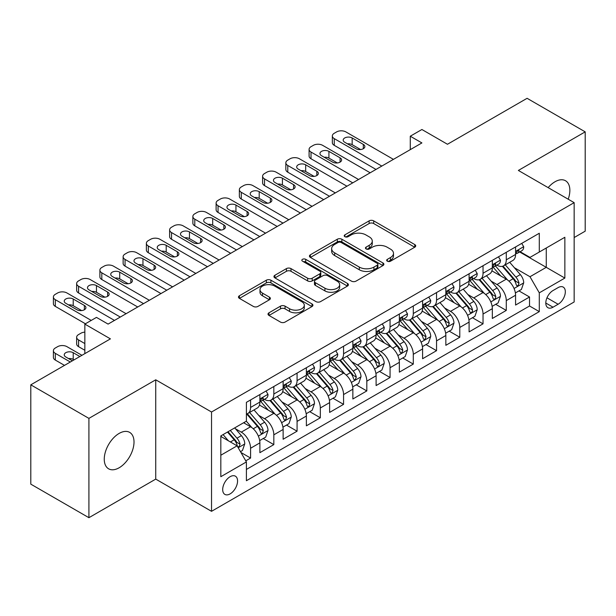 <?xml version="1.0" encoding="UTF-8"?>
<svg xmlns="http://www.w3.org/2000/svg" width="616" height="616" viewBox="0 0 616 616"><rect width="100%" height="100%" fill="white"/><g stroke="black" fill="none" stroke-linecap="round" stroke-linejoin="round"><path stroke-width="0.92" d="M387.333 261.199A2.256 1.301 0 0 0 390.529 261.199L414.768 247.201A3.226 1.863 0 0 0 415.715 245.884A3.226 1.863 0 0 0 414.768 244.567L373.696 220.859A3.226 1.863 0 0 0 369.138 220.859L344.891 234.858A2.256 1.301 0 0 0 344.228 235.774A2.256 1.301 0 0 0 344.891 236.698A2.256 1.301 0 0 0 348.086 236.698L351.228 234.889A10.326 5.96 0 0 1 365.827 234.889L369.246 236.86A10.326 5.96 0 0 1 372.272 241.079A10.326 5.96 0 0 1 369.246 245.291L366.112 247.108A2.256 1.301 0 0 0 365.45 248.025A2.256 1.301 0 0 0 366.112 248.949A2.256 1.301 0 0 0 369.307 248.949L372.441 247.139A10.326 5.96 0 0 1 387.048 247.139L390.467 249.11A10.326 5.96 0 0 1 393.493 253.33A10.326 5.96 0 0 1 390.467 257.542L387.333 259.359A2.256 1.301 0 0 0 386.671 260.275A2.256 1.301 0 0 0 387.333 261.199L387.333 259.359M119.134 467.775A21.036 12.151 120 0 0 132.879 449.233A21.036 12.151 120 0 0 129.653 432.37A21.036 12.151 120 0 0 119.134 433.418A21.036 12.151 120 0 0 105.39 451.952A21.036 12.151 120 0 0 108.616 468.815A21.036 12.151 120 0 0 119.134 467.775M568.198 199.207A21.036 12.151 120 0 0 565.503 180.734A21.036 12.151 120 0 0 554.977 181.782A21.036 12.151 120 0 0 548.155 187.634M230.13 493.878A10.518 6.075 120 0 0 236.998 484.607A10.518 6.075 120 0 0 235.389 476.176A10.518 6.075 120 0 0 230.13 476.699A10.518 6.075 120 0 0 223.254 485.97A10.518 6.075 120 0 0 224.871 494.394A10.518 6.075 120 0 0 230.13 493.878M268.969 312.805A3.226 1.863 0 0 0 268.022 314.122A3.226 1.863 0 0 0 268.969 315.438L280.496 322.091A3.226 1.863 0 0 0 285.054 322.091L311.981 306.552A3.226 1.863 0 0 0 312.928 305.228A3.226 1.863 0 0 0 311.981 303.911L270.909 280.203A3.226 1.863 0 0 0 266.343 280.203L239.424 295.749A3.226 1.863 0 0 0 238.477 297.066A3.226 1.863 0 0 0 239.424 298.383L253.338 306.414A3.226 1.863 0 0 0 257.904 306.414L269.423 299.769A3.226 1.863 0 0 0 270.37 298.444A3.226 1.863 0 0 0 269.423 297.128L262.524 293.147A8.632 4.982 0 0 1 259.998 289.62A8.632 4.982 0 0 1 265.327 285.015A8.632 4.982 0 0 1 274.728 286.101L301.771 301.709A8.632 4.982 0 0 1 304.296 305.228A8.632 4.982 0 0 1 298.968 309.833A8.632 4.982 0 0 1 289.559 308.755L285.054 306.152A3.226 1.863 0 0 0 280.496 306.152L268.969 312.805L268.969 315.438M574.158 237.545L585.2 231.169L585.2 131.855L527.088 98.306L447.47 144.267L421.898 129.506L410.279 136.213L421.898 142.927L108.093 324.101L96.466 317.394L84.846 324.101L84.846 353.63M88.912 418.38L88.912 517.694L155.74 479.109L155.74 379.803L88.912 418.38L30.8 384.831L110.418 338.869L84.846 324.101M155.74 379.803L211.534 412.012L574.158 202.649L574.158 301.963L211.534 511.318L211.534 412.012M585.2 131.855L518.372 170.44L574.158 202.649M351.451 281.127A3.226 1.863 0 0 0 356.017 281.127L382.936 265.581A3.226 1.863 0 0 0 383.884 264.264A3.226 1.863 0 0 0 382.936 262.947L341.872 239.231A3.226 1.863 0 0 0 337.306 239.231L310.379 254.778A3.226 1.863 0 0 0 309.44 256.094A3.226 1.863 0 0 0 310.379 257.411L351.451 281.127M303.411 261.692A2.256 1.301 0 0 1 305.705 262.008L305.705 259.321L347.463 283.429A3.226 1.863 0 0 1 348.402 284.746A3.226 1.863 0 0 1 347.463 286.063L320.536 301.609A3.226 1.863 0 0 1 315.97 301.609L274.905 277.901L274.905 275.26A3.226 1.863 0 0 0 273.958 276.584A3.226 1.863 0 0 0 274.905 277.901M274.905 275.26L286.425 268.607A3.226 1.863 0 0 1 290.991 268.607L307.646 278.224A3.226 1.863 0 0 0 312.204 278.224L319.85 273.812A3.226 1.863 0 0 0 320.797 272.495A3.226 1.863 0 0 0 319.85 271.179L302.51 261.169A2.256 1.301 0 0 1 301.848 260.245A2.256 1.301 0 0 1 303.241 259.043A2.256 1.301 0 0 1 305.705 259.321M88.912 517.694L30.8 484.145L30.8 384.831M245.761 460.83L250.581 458.042L240.941 452.475M235.451 428.767L241.287 432.139A13.152 7.592 60 0 1 250.581 448.248L259.883 442.873L259.883 452.675L273.827 444.621L263.255 438.515M258.697 415.353L264.534 418.718A13.152 7.592 60 0 1 273.827 434.827L283.129 429.46L283.129 439.254L297.074 431.2L286.502 425.094M281.943 401.932L287.78 405.297A13.152 7.592 60 0 1 297.074 421.406L306.375 416.039L306.375 425.833L320.32 417.779L309.74 411.673M305.182 388.511L311.018 391.876A13.152 7.592 60 0 1 320.32 407.985L329.622 402.618L329.622 412.412L343.566 404.358L332.986 398.252M328.428 375.09L334.265 378.455A13.152 7.592 60 0 1 343.566 394.563L352.86 389.197L352.86 398.991L366.813 390.937L356.233 384.831M351.674 361.669L357.511 365.034A13.152 7.592 60 0 1 366.813 381.142L376.106 375.775L376.106 385.57L390.059 377.516L379.479 371.41M374.921 348.248L380.757 351.62A13.152 7.592 60 0 1 390.059 367.721L399.353 362.354L399.353 372.149L413.298 364.095L402.725 357.988M398.167 334.827L404.004 338.199A13.152 7.592 60 0 1 413.298 354.3L422.599 348.933L422.599 358.728L436.544 350.681L425.972 344.575M421.413 321.406L427.25 324.778A13.152 7.592 60 0 1 436.544 340.879L445.845 335.512L445.845 345.306L459.79 337.26L449.218 331.154M444.66 307.985L450.496 311.357A13.152 7.592 60 0 1 459.79 327.458L469.092 322.091L469.092 331.885L483.036 323.839L472.457 317.733M467.906 294.564L473.743 297.936A13.152 7.592 60 0 1 483.036 314.037L492.338 308.67L492.338 318.472L506.283 310.418L506.283 300.616A13.152 7.592 -120 0 0 496.981 284.515L491.145 281.142M495.703 304.312L506.283 310.418M259.883 442.873A13.152 7.592 -120 0 0 250.581 426.773L243.613 422.745M283.129 429.46A13.152 7.592 -120 0 0 273.827 413.351L259.452 405.051M306.375 416.039A13.152 7.592 -120 0 0 297.074 399.93L282.698 391.63M329.622 402.618A13.152 7.592 -120 0 0 320.32 386.509L305.944 378.209M352.86 389.197A13.152 7.592 -120 0 0 343.566 373.088L329.19 364.788M376.106 375.775A13.152 7.592 -120 0 0 366.813 359.667L352.437 351.366M399.353 362.354A13.152 7.592 -120 0 0 390.059 346.246L375.683 337.945M422.599 348.933A13.152 7.592 -120 0 0 413.298 332.825L398.929 324.532M445.845 335.512A13.152 7.592 -120 0 0 436.544 319.411L422.168 311.111M469.092 322.091A13.152 7.592 -120 0 0 459.79 305.99L445.414 297.69M492.338 308.67A13.152 7.592 -120 0 0 483.036 292.569L468.661 284.269M558.119 287.603L553.006 290.552A10.187 5.883 120 0 0 546.346 299.538A10.187 5.883 120 0 0 547.909 307.7A10.187 5.883 120 0 0 553.006 307.199L558.119 304.242A10.187 5.883 120 0 0 564.78 295.264A10.187 5.883 120 0 0 563.216 287.095A10.187 5.883 120 0 0 558.119 287.603M220.828 455.224L237.098 445.83L246.4 461.931L246.4 480.726L539.293 311.627L539.293 292.839L529.991 276.73L514.391 267.721M246.4 461.931L220.828 476.699L220.828 435.897L246.4 421.136L246.4 402.348L539.293 233.248L539.293 252.036L564.857 237.275L564.857 278.07L539.293 292.839M264.41 399.322L264.534 399.391A13.152 7.592 60 0 0 271.109 400.046L280.403 394.679A13.152 7.592 -120 0 0 283.129 388.658L283.129 381.142M287.657 385.901L287.78 385.97A13.152 7.592 60 0 0 294.348 386.625L303.65 381.258A13.152 7.592 -120 0 0 306.375 375.236L306.375 367.721M310.903 372.48L311.018 372.549A13.152 7.592 60 0 0 317.594 373.204L326.896 367.837A13.152 7.592 -120 0 0 329.622 361.815L329.622 354.3M334.149 359.059L334.265 359.136A13.152 7.592 60 0 0 340.84 359.783L350.142 354.416A13.152 7.592 -120 0 0 352.86 348.394L352.86 340.879M357.388 345.638L357.511 345.715A13.152 7.592 60 0 0 364.087 346.361L373.388 340.995A13.152 7.592 -120 0 0 376.106 334.973L376.106 327.458M380.634 332.224L380.757 332.293A13.152 7.592 60 0 0 387.333 332.94L396.627 327.573A13.152 7.592 -120 0 0 399.353 321.552L399.353 314.037M403.88 318.803L404.004 318.872A13.152 7.592 60 0 0 410.579 319.519L419.873 314.152A13.152 7.592 -120 0 0 422.599 308.131L422.599 300.616M427.127 305.382L427.25 305.451A13.152 7.592 60 0 0 433.826 306.098L443.12 300.731A13.152 7.592 -120 0 0 445.845 294.71L445.845 287.195M450.373 291.961L450.496 292.03A13.152 7.592 60 0 0 457.072 292.677L466.366 287.31A13.152 7.592 -120 0 0 469.092 281.296L469.092 273.774M473.619 278.54L473.743 278.609A13.152 7.592 60 0 0 480.311 279.264L489.612 273.889A13.152 7.592 -120 0 0 492.338 267.875L492.338 260.36M246.4 469.446L529.529 305.99L529.529 296.997L515.577 305.051L515.577 295.249A13.152 7.592 -120 0 0 506.283 279.148L491.907 270.848M496.866 265.119L496.981 265.188A13.152 7.592 -120 0 0 503.557 265.843A13.152 7.592 -120 0 0 506.283 259.821L506.283 252.306M503.557 265.843L512.858 260.468A13.152 7.592 -120 0 0 515.577 254.454L515.577 246.939M250.581 399.93L250.581 407.445A13.152 7.592 60 0 1 247.863 413.467A13.152 7.592 60 0 1 246.4 413.998M247.863 413.467L257.157 408.1A13.152 7.592 -120 0 0 259.883 402.079L259.883 394.563M273.827 386.509L273.827 394.024A13.152 7.592 60 0 1 271.109 400.046M297.074 373.088L297.074 380.603A13.152 7.592 60 0 1 294.348 386.625M320.32 359.667L320.32 367.182A13.152 7.592 60 0 1 317.594 373.204M343.566 346.246L343.566 353.761A13.152 7.592 60 0 1 340.84 359.783M366.813 332.825L366.813 340.34A13.152 7.592 60 0 1 364.087 346.361M390.059 319.404L390.059 326.919A13.152 7.592 60 0 1 387.333 332.94M413.298 305.983L413.298 313.505A13.152 7.592 60 0 1 410.579 319.519M436.544 292.569L436.544 300.084A13.152 7.592 60 0 1 433.826 306.098M459.79 279.148L459.79 286.663A13.152 7.592 60 0 1 457.072 292.677M483.036 265.727L483.036 273.242A13.152 7.592 60 0 1 480.311 279.264M483.036 314.037L483.036 323.839M459.79 327.458L459.79 337.26M436.544 340.879L436.544 350.681M413.298 354.3L413.298 364.095M390.059 367.721L390.059 377.516M366.813 381.142L366.813 390.937M343.566 394.563L343.566 404.358M320.32 407.985L320.32 417.779M297.074 421.406L297.074 431.2M273.827 434.827L273.827 444.621M250.581 448.248L250.581 458.042M237.098 445.83L220.828 436.436M529.991 276.73L546.261 267.336L546.261 248.009L564.857 237.275M519.642 251.967L564.857 278.07M520.104 251.698L529.991 257.403L539.293 252.036M155.74 479.109L211.534 511.318M410.279 136.213L410.279 149.634M518.949 290.891L529.529 296.997M529.529 305.99L539.293 311.627M388.234 261.523L390.467 260.229A10.326 5.96 0 0 0 393.493 256.017L393.493 253.33M372.272 241.079L372.272 243.759A10.326 5.96 0 0 1 369.246 247.979L367.013 249.272M414.73 247.232L373.696 223.539A3.226 1.863 0 0 0 369.138 223.539L345.792 237.014M382.898 265.604L341.872 241.919A3.226 1.863 0 0 0 337.306 241.919L310.425 257.442M377.238 265.188A2.256 1.301 0 0 0 377.901 264.264A2.256 1.301 0 0 0 377.238 263.34L341.187 242.527A2.256 1.301 0 0 0 337.991 242.527L334.68 244.436A10.326 5.96 0 0 0 331.654 248.656A10.326 5.96 0 0 0 334.68 252.868L359.32 267.098A10.326 5.96 0 0 0 373.927 267.098L377.238 265.188L377.238 267.868A2.256 1.301 0 0 0 377.901 266.951L377.901 264.264M331.654 248.656L331.654 251.336A10.326 5.96 0 0 0 334.68 255.555L334.68 252.868M377.238 267.868L373.927 269.777A10.326 5.96 0 0 1 359.32 269.777L334.68 255.555M274.944 277.924L286.425 271.294L286.425 268.607M320.797 272.495L320.797 275.183A3.226 1.863 0 0 1 319.85 276.499L312.204 280.911A3.226 1.863 0 0 1 307.646 280.911L290.991 271.294A3.226 1.863 0 0 0 286.425 271.294M305.705 262.008L347.416 286.094M324.925 288.203A8.632 4.982 0 0 0 334.334 289.289A8.632 4.982 0 0 0 339.662 284.684A8.632 4.982 0 0 0 337.137 281.158L327.612 275.66A3.226 1.863 0 0 0 323.046 275.66L315.4 280.072A3.226 1.863 0 0 0 314.46 281.389A3.226 1.863 0 0 0 315.4 282.705L324.925 288.203L324.925 290.891A8.632 4.982 0 0 0 334.334 291.969A8.632 4.982 0 0 0 339.662 287.364L339.662 284.684M314.46 281.389L314.46 284.076A3.226 1.863 0 0 0 315.4 285.393L315.4 282.705M324.925 290.891L315.4 285.393M304.296 305.228L304.296 307.915A8.632 4.982 0 0 1 298.968 312.52A8.632 4.982 0 0 1 289.559 311.442L285.054 308.839A3.226 1.863 0 0 0 280.496 308.839L269.015 315.469M259.998 289.62L259.998 292.307A8.632 4.982 0 0 0 262.524 295.826L262.524 293.147M269.385 299.792L262.524 295.826M311.935 306.575L270.909 282.89A3.226 1.863 0 0 0 266.343 282.89L239.462 298.406M515.384 292.947L521.39 289.481L523.716 282.767A8.709 5.028 -120 0 0 520.32 274.59L509.702 262.293M507.576 279.995L495.433 265.943M500.669 275.906L493.624 267.744A20.875 12.051 -120 0 0 492.977 267.021M502.371 266.312L513.12 278.748A8.709 5.028 60 0 1 516.223 284.754L516.855 285.786L518.033 285.616L519.011 283.137A8.709 5.028 -120 0 0 515.908 277.138L505.282 264.841M503.002 266.112L514.553 279.471A4.435 2.564 60 0 1 515.669 281.212L519.011 283.137M381.805 166.074L334.265 138.631A6.576 3.796 0 0 1 332.34 135.951A6.576 3.796 0 0 1 334.265 133.264L336.59 131.924A6.576 3.796 0 0 1 345.892 131.924L393.424 159.367M332.34 135.951L332.34 142.658A6.576 3.796 180 0 0 334.265 145.345L375.991 169.431M521.737 243.382L523.716 246.8A8.709 5.028 60 0 1 521.914 250.658L517.494 253.207A8.709 5.028 -120 0 0 519.011 251.197L518.826 250.427L517.74 250.643L516.223 252.806A8.709 5.028 60 0 1 515.577 254.046M344.729 142.257A5.259 3.034 180 0 1 343.189 140.109A5.259 3.034 180 0 1 346.431 137.306A5.259 3.034 180 0 1 352.167 137.961L363.325 144.406A5.259 3.034 180 0 1 364.865 146.554A5.259 3.034 180 0 1 361.615 149.357A5.259 3.034 180 0 1 355.886 148.695L344.729 142.257M515.869 253.615L515.908 253.615A8.709 5.028 -120 0 0 517.494 253.207M347.463 143.836A5.259 3.034 180 0 1 352.167 144.675L360.591 149.534M492.138 306.368L498.144 302.903L500.469 296.188A8.709 5.028 -120 0 0 497.081 288.011L486.455 275.714M484.33 293.416L472.187 279.364M477.423 289.327L470.378 281.166A20.875 12.051 -120 0 0 469.731 280.442M479.132 279.733L489.874 292.169A8.709 5.028 60 0 1 492.977 298.175L493.608 299.207L494.787 299.037L495.58 298.082L495.765 296.558A8.709 5.028 -120 0 0 492.661 290.56L482.043 278.263M479.764 279.533L491.306 292.893A4.435 2.564 60 0 1 492.423 294.633L495.765 296.558M468.892 319.789L474.898 316.324L477.223 309.609A8.709 5.028 -120 0 0 473.835 301.432L463.209 289.135M461.084 306.837L448.948 292.785M454.177 302.741L447.131 294.587A20.875 12.051 -120 0 0 446.485 293.863M455.886 293.154L466.628 305.59A8.709 5.028 60 0 1 469.731 311.596L470.362 312.628L471.54 312.458L472.333 311.504L472.518 309.979A8.709 5.028 -120 0 0 469.415 303.981L458.797 291.684M456.518 292.947L468.06 306.314A4.435 2.564 60 0 1 469.176 308.054L472.518 309.979M445.653 333.21L451.659 329.745L453.977 323.03A8.709 5.028 -120 0 0 450.589 314.853L439.963 302.556M437.837 320.258L425.702 306.206M430.93 316.162L423.885 308.008A20.875 12.051 -120 0 0 423.238 307.284M432.64 306.575L443.381 319.011A8.709 5.028 60 0 1 446.485 325.009L447.124 326.049L448.294 325.879L449.28 323.4A8.709 5.028 -120 0 0 446.169 317.402L435.55 305.105M433.271 306.368L444.814 319.735A4.435 2.564 60 0 1 445.93 321.467L449.28 323.4M422.407 346.631L428.413 343.166L430.73 336.452A8.709 5.028 -120 0 0 427.342 328.274L416.724 315.977M414.591 333.68L402.456 319.627M407.684 329.583L400.639 321.429A20.875 12.051 -120 0 0 399.992 320.705M409.394 319.997L420.135 332.432A8.709 5.028 60 0 1 423.238 338.43L423.877 339.462L425.055 339.3L426.033 336.821A8.709 5.028 -120 0 0 422.923 330.823L412.304 318.526M410.025 319.789L421.567 333.156A4.435 2.564 60 0 1 422.684 334.888L426.033 336.821M358.558 179.495L311.018 152.052A6.576 3.796 0 0 1 309.093 149.372A6.576 3.796 0 0 1 311.018 146.685L313.344 145.345A6.576 3.796 0 0 1 322.645 145.345L370.178 172.788M309.093 149.372L309.093 156.079A6.576 3.796 180 0 0 311.018 158.766L352.745 182.852M498.498 256.803L500.469 260.221A8.709 5.028 60 0 1 498.667 264.079L494.248 266.628A8.709 5.028 -120 0 0 495.765 264.618L495.58 263.848L494.494 264.064L492.977 266.228A8.709 5.028 60 0 1 492.338 267.467M321.483 155.679A5.259 3.034 180 0 1 319.943 153.53A5.259 3.034 180 0 1 323.192 150.72A5.259 3.034 180 0 1 328.921 151.382L340.078 157.827A5.259 3.034 180 0 1 341.618 159.968A5.259 3.034 180 0 1 338.369 162.778A5.259 3.034 180 0 1 332.64 162.116L321.483 155.679M492.623 267.036L492.661 267.036A8.709 5.028 -120 0 0 494.248 266.628M324.216 157.257A5.259 3.034 180 0 1 328.921 158.089L337.345 162.955M335.312 192.916L287.78 165.473A6.576 3.796 0 0 1 285.847 162.786A6.576 3.796 0 0 1 287.78 160.106L290.098 158.766A6.576 3.796 0 0 1 299.399 158.766L346.939 186.209M285.847 162.786L285.847 169.5A6.576 3.796 180 0 0 287.78 172.187L329.498 196.273M475.252 270.224L477.223 273.643A8.709 5.028 60 0 1 475.421 277.5L471.001 280.049A8.709 5.028 -120 0 0 472.518 278.039L472.341 277.269L471.248 277.485L469.731 279.649A8.709 5.028 60 0 1 469.092 280.888M298.236 169.1A5.259 3.034 180 0 1 296.696 166.951A5.259 3.034 180 0 1 299.946 164.141A5.259 3.034 180 0 1 305.675 164.803L316.832 171.248A5.259 3.034 180 0 1 318.372 173.389A5.259 3.034 180 0 1 315.13 176.199A5.259 3.034 180 0 1 309.394 175.537L298.236 169.1M469.384 280.457L469.415 280.457A8.709 5.028 -120 0 0 471.001 280.049M300.97 170.678A5.259 3.034 180 0 1 305.675 171.51L314.098 176.376M312.066 206.337L264.534 178.894A6.576 3.796 0 0 1 262.608 176.207A6.576 3.796 0 0 1 264.534 173.527L266.859 172.187A6.576 3.796 0 0 1 276.153 172.187L323.693 199.63M262.608 176.207L262.608 182.921A6.576 3.796 180 0 0 264.534 185.601L306.26 209.694M452.005 283.645L453.977 287.064A8.709 5.028 60 0 1 452.175 290.914L447.763 293.47A8.709 5.028 -120 0 0 449.28 291.46L449.095 290.69L448.001 290.906L446.485 293.07A8.709 5.028 60 0 1 445.845 294.309M274.99 182.521A5.259 3.034 180 0 1 273.45 180.373A5.259 3.034 180 0 1 276.7 177.562A5.259 3.034 180 0 1 282.428 178.224L293.586 184.661A5.259 3.034 180 0 1 295.126 186.81A5.259 3.034 180 0 1 291.884 189.62A5.259 3.034 180 0 1 286.147 188.958L274.99 182.521M446.138 293.878L446.169 293.878A8.709 5.028 -120 0 0 447.763 293.47M277.731 184.099A5.259 3.034 180 0 1 282.428 184.931L290.852 189.797M288.819 219.758L241.287 192.315A6.576 3.796 0 0 1 239.362 189.628A6.576 3.796 0 0 1 241.287 186.948L243.613 185.601A6.576 3.796 0 0 1 252.906 185.601L300.446 213.051M239.362 189.628L239.362 196.342A6.576 3.796 180 0 0 241.287 199.022L283.014 223.115M428.759 297.058L430.73 300.485A8.709 5.028 60 0 1 428.928 304.335L424.516 306.891A8.709 5.028 -120 0 0 426.033 304.882L425.849 304.111L424.755 304.327L423.238 306.491A8.709 5.028 60 0 1 422.599 307.731M251.744 195.934A5.259 3.034 180 0 1 250.204 193.794A5.259 3.034 180 0 1 253.453 190.983A5.259 3.034 180 0 1 259.182 191.645L270.339 198.083A5.259 3.034 180 0 1 271.887 200.231A5.259 3.034 180 0 1 268.638 203.041A5.259 3.034 180 0 1 262.901 202.379L251.744 195.934M422.892 307.299L422.923 307.299A8.709 5.028 -120 0 0 424.516 306.891M254.485 197.52A5.259 3.034 180 0 1 259.182 198.352L267.606 203.218M399.16 360.052L405.166 356.579L407.492 349.873A8.709 5.028 -120 0 0 404.096 341.695L393.478 329.398M391.345 347.101L379.21 333.048M384.438 343.004L377.392 334.85A20.875 12.051 -120 0 0 376.746 334.126M386.147 333.418L396.889 345.853A8.709 5.028 60 0 1 400 351.851L400.631 352.883L401.809 352.722L402.787 350.242A8.709 5.028 -120 0 0 399.676 344.244L389.058 331.947M386.779 333.21L398.321 346.577A4.435 2.564 60 0 1 399.438 348.31L402.787 350.242M265.581 233.179L218.041 205.736A6.576 3.796 0 0 1 216.116 203.049A6.576 3.796 0 0 1 218.041 200.369L220.366 199.022A6.576 3.796 0 0 1 229.66 199.022L277.2 226.472M216.116 203.049L216.116 209.763A6.576 3.796 180 0 0 218.041 212.443L259.767 236.536M405.513 310.479L407.492 313.906A8.709 5.028 60 0 1 405.682 317.756L401.27 320.312A8.709 5.028 -120 0 0 402.787 318.303L402.602 317.533L401.517 317.748L400 319.912A8.709 5.028 60 0 1 399.353 321.152M228.498 209.355A5.259 3.034 180 0 1 226.958 207.215A5.259 3.034 180 0 1 230.207 204.404A5.259 3.034 180 0 1 235.943 205.066L247.101 211.504A5.259 3.034 180 0 1 248.641 213.652A5.259 3.034 180 0 1 245.391 216.462A5.259 3.034 180 0 1 239.662 215.8L228.498 209.355M399.645 320.72L399.676 320.72A8.709 5.028 -120 0 0 401.27 320.312M231.239 210.941A5.259 3.034 180 0 1 235.943 211.773L244.36 216.64M375.914 373.473L381.92 370L384.245 363.294A8.709 5.028 -120 0 0 380.85 355.116L370.231 342.819M368.106 360.522L355.963 346.462M361.192 356.425L354.146 348.271A20.875 12.051 -120 0 0 353.499 347.547M362.901 346.839L373.642 359.274A8.709 5.028 60 0 1 376.753 365.273L377.385 366.304L378.563 366.143L379.541 363.663A8.709 5.028 -120 0 0 376.438 357.665L365.812 345.368M363.532 346.631L375.075 359.998A4.435 2.564 60 0 1 376.199 361.731L379.541 363.663M242.334 246.6L194.795 219.157A6.576 3.796 0 0 1 192.87 216.47A6.576 3.796 0 0 1 194.795 213.79L197.12 212.443A6.576 3.796 0 0 1 206.422 212.443L253.954 239.894M192.87 216.47L192.87 223.185A6.576 3.796 180 0 0 194.795 225.864L236.521 249.957M382.267 323.9L384.245 327.327A8.709 5.028 60 0 1 382.444 331.177L378.024 333.726A8.709 5.028 -120 0 0 379.541 331.724L379.356 330.946L378.27 331.169L376.753 333.333A8.709 5.028 60 0 1 376.106 334.573M205.259 222.776A5.259 3.034 180 0 1 203.719 220.628A5.259 3.034 180 0 1 206.961 217.825A5.259 3.034 180 0 1 212.697 218.488L223.854 224.925A5.259 3.034 180 0 1 225.394 227.073A5.259 3.034 180 0 1 222.145 229.876A5.259 3.034 180 0 1 216.416 229.221L205.259 222.776M376.399 334.134L376.438 334.134A8.709 5.028 -120 0 0 378.024 333.726M207.992 224.363A5.259 3.034 180 0 1 212.697 225.194L221.113 230.061M352.668 386.894L358.674 383.421L360.999 376.715A8.709 5.028 -120 0 0 357.603 368.53L346.985 356.233M344.86 373.943L332.717 359.883M337.953 369.846L330.908 361.692A20.875 12.051 -120 0 0 330.261 360.961M339.655 360.252L350.396 372.695A8.709 5.028 60 0 1 353.507 378.694L354.138 379.726L355.317 379.564L356.294 377.084A8.709 5.028 -120 0 0 353.191 371.086L342.565 358.789M340.286 360.052L351.828 373.419A4.435 2.564 60 0 1 352.953 375.152L356.294 377.084M219.088 260.021L171.548 232.579A6.576 3.796 0 0 1 169.623 229.891A6.576 3.796 0 0 1 171.548 227.212L173.874 225.864A6.576 3.796 0 0 1 183.175 225.864L230.707 253.307M169.623 229.891L169.623 236.606A6.576 3.796 180 0 0 171.548 239.285L213.275 263.379M359.02 337.322L360.999 340.748A8.709 5.028 60 0 1 359.197 344.598L354.778 347.147A8.709 5.028 -120 0 0 356.294 345.145L356.11 344.367L355.024 344.59L353.507 346.754A8.709 5.028 60 0 1 352.86 347.994M182.013 236.198A5.259 3.034 180 0 1 180.473 234.049A5.259 3.034 180 0 1 183.714 231.246A5.259 3.034 180 0 1 189.451 231.909L200.608 238.346A5.259 3.034 180 0 1 202.148 240.494A5.259 3.034 180 0 1 198.899 243.297A5.259 3.034 180 0 1 193.17 242.642L182.013 236.198M353.153 347.555L353.191 347.555A8.709 5.028 -120 0 0 354.778 347.147M184.746 237.776A5.259 3.034 180 0 1 189.451 238.615L197.867 243.474M329.421 400.315L335.427 396.843L337.753 390.136A8.709 5.028 -120 0 0 334.357 381.951L323.739 369.654M321.614 387.364L309.471 373.304M314.707 383.267L307.661 375.113A20.875 12.051 -120 0 0 307.014 374.382M316.408 373.673L327.158 386.116A8.709 5.028 60 0 1 330.261 392.115L330.892 393.147L332.07 392.985L333.048 390.505A8.709 5.028 -120 0 0 329.945 384.507L319.327 372.21M317.048 373.473L328.59 386.84A4.435 2.564 60 0 1 329.706 388.573L333.048 390.505M195.842 273.442L148.302 246A6.576 3.796 0 0 1 146.377 243.312A6.576 3.796 0 0 1 148.302 240.625L150.627 239.285A6.576 3.796 0 0 1 159.929 239.285L207.461 266.728M146.377 243.312L146.377 250.027A6.576 3.796 180 0 0 148.302 252.706L190.028 276.8M335.782 350.743L337.753 354.169A8.709 5.028 60 0 1 335.951 358.019L331.531 360.568A8.709 5.028 -120 0 0 333.048 358.566L332.863 357.788L331.778 358.004L330.261 360.175A8.709 5.028 60 0 1 329.622 361.415M158.766 249.619A5.259 3.034 180 0 1 157.226 247.47A5.259 3.034 180 0 1 160.468 244.668A5.259 3.034 180 0 1 166.204 245.322L177.362 251.767A5.259 3.034 180 0 1 178.902 253.915A5.259 3.034 180 0 1 175.652 256.718A5.259 3.034 180 0 1 169.924 256.064L158.766 249.619M329.906 360.976L329.945 360.976A8.709 5.028 -120 0 0 331.531 360.568M161.5 251.197A5.259 3.034 180 0 1 166.204 252.036L174.628 256.895M306.175 413.736L312.181 410.264L314.507 403.557A8.709 5.028 -120 0 0 311.119 395.372L300.493 383.075M298.367 400.777L286.224 386.725M291.46 396.689L284.415 388.534A20.875 12.051 -120 0 0 283.768 387.803M293.17 387.094L303.911 399.538A8.709 5.028 60 0 1 307.014 405.536L307.646 406.568L308.824 406.406L309.802 403.927A8.709 5.028 -120 0 0 306.699 397.921L296.08 385.631M293.801 386.894L305.344 400.261A4.435 2.564 60 0 1 306.46 401.994L309.802 403.927M282.929 427.15L288.942 423.685L291.26 416.978A8.709 5.028 -120 0 0 287.872 408.793L277.246 396.496M275.121 414.198L262.986 400.146M268.214 410.11L261.169 401.955A20.875 12.051 -120 0 0 260.522 401.224M269.923 400.515L280.665 412.959A8.709 5.028 60 0 1 283.768 418.957L284.407 419.989L285.578 419.827L286.563 417.348A8.709 5.028 -120 0 0 283.452 411.342L272.834 399.045M270.555 400.315L282.097 413.683A4.435 2.564 60 0 1 283.214 415.415L286.563 417.348M259.69 440.571L265.696 437.106L268.014 430.392A8.709 5.028 -120 0 0 264.626 422.214L254.008 409.917M251.875 427.62L246.315 421.182M84.846 343.566L78.571 339.94L78.571 346.654A6.576 3.796 180 0 1 76.646 343.967L76.646 337.26A6.576 3.796 -0 0 0 78.571 339.94M84.846 350.273L78.571 346.654M244.968 423.531L244.067 422.484M246.677 413.937L257.419 426.372A8.709 5.028 60 0 1 260.522 432.378L261.161 433.41L262.339 433.24L263.317 430.769A8.709 5.028 -120 0 0 260.206 424.763L249.588 412.466M247.309 413.736L258.851 427.096A4.435 2.564 60 0 1 259.967 428.836L263.317 430.769M84.846 332.139A6.576 3.796 -0 0 0 80.896 333.233L78.571 334.573A6.576 3.796 -0 0 0 76.646 337.26M240.471 451.667L242.45 450.527L244.775 443.813A8.709 5.028 -120 0 0 241.38 435.635L234.696 427.897M70.316 362.015L55.324 353.361A6.576 3.796 -0 0 1 53.399 350.681A6.576 3.796 -0 0 1 55.324 347.994L57.65 346.654A6.576 3.796 -0 0 1 66.944 346.654L81.936 355.309M228.451 440.833L223.069 434.603M64.503 365.373L55.324 360.075A6.576 3.796 180 0 1 53.399 357.388L53.399 350.681M221.721 436.952L220.828 435.92M74.036 359.867L73.219 359.398A5.259 3.034 -0 0 0 68.522 358.566M227.489 432.055L234.172 439.793A8.709 5.028 60 0 1 237.283 445.799L237.915 446.831L239.093 446.662L240.071 444.19A8.709 5.028 -120 0 0 236.96 438.184L230.276 430.445M228.028 431.747L235.605 440.517A4.435 2.564 60 0 1 236.721 442.257L240.071 444.19M79.849 356.518L73.219 352.691A5.259 3.034 -0 0 0 67.491 352.036A5.259 3.034 -0 0 0 64.241 354.839A5.259 3.034 -0 0 0 65.781 356.987L72.411 360.807M172.596 286.863L125.063 259.421A6.576 3.796 0 0 1 123.131 256.733A6.576 3.796 0 0 1 125.063 254.046L127.381 252.706A6.576 3.796 0 0 1 136.683 252.706L184.215 280.149M123.131 256.733L123.131 263.44A6.576 3.796 180 0 0 125.063 266.127L166.782 290.221M312.535 364.164L314.507 367.583A8.709 5.028 60 0 1 312.705 371.44L308.285 373.989A8.709 5.028 -120 0 0 309.802 371.987L309.625 371.209L308.531 371.425L307.014 373.596A8.709 5.028 60 0 1 306.375 374.836M135.52 263.04A5.259 3.034 180 0 1 133.98 260.891A5.259 3.034 180 0 1 137.229 258.089A5.259 3.034 180 0 1 142.958 258.743L154.115 265.188A5.259 3.034 180 0 1 155.656 267.336A5.259 3.034 180 0 1 152.406 270.139A5.259 3.034 180 0 1 146.677 269.485L135.52 263.04M306.66 374.397L306.699 374.397A8.709 5.028 -120 0 0 308.285 373.989M138.254 264.618A5.259 3.034 180 0 1 142.958 265.457L151.382 270.316M149.349 300.285L101.817 272.834A6.576 3.796 0 0 1 99.892 270.155A6.576 3.796 0 0 1 101.817 267.467L104.142 266.127A6.576 3.796 0 0 1 113.436 266.127L160.976 293.57M99.892 270.155L99.892 276.861A6.576 3.796 180 0 0 101.817 279.548L143.536 303.634M289.289 377.585L291.26 381.004A8.709 5.028 60 0 1 289.458 384.861L285.046 387.41A8.709 5.028 -120 0 0 286.563 385.408L286.378 384.63L285.285 384.846L283.768 387.017A8.709 5.028 60 0 1 283.129 388.257M112.274 276.461A5.259 3.034 180 0 1 110.734 274.312A5.259 3.034 180 0 1 113.983 271.51A5.259 3.034 180 0 1 119.712 272.164L130.869 278.609A5.259 3.034 180 0 1 132.409 280.757A5.259 3.034 180 0 1 129.167 283.56A5.259 3.034 180 0 1 123.431 282.906L112.274 276.461M283.422 387.818L283.452 387.818A8.709 5.028 -120 0 0 285.046 387.41M115.015 278.039A5.259 3.034 180 0 1 119.712 278.879L128.136 283.737M126.103 313.706L78.571 286.255A6.576 3.796 0 0 1 76.646 283.576A6.576 3.796 0 0 1 78.571 280.888L80.896 279.548A6.576 3.796 0 0 1 90.19 279.548L137.73 306.991M76.646 283.576L76.646 290.282A6.576 3.796 180 0 0 78.571 292.97L120.297 317.055M266.043 391.006L268.014 394.425A8.709 5.028 60 0 1 266.212 398.283L261.8 400.831A8.709 5.028 -120 0 0 263.317 398.822L263.132 398.052L262.039 398.267L260.522 400.438A8.709 5.028 60 0 1 259.883 401.678M89.027 289.882A5.259 3.034 180 0 1 87.487 287.734A5.259 3.034 180 0 1 90.737 284.931A5.259 3.034 180 0 1 96.466 285.585L107.623 292.03A5.259 3.034 180 0 1 109.163 294.179A5.259 3.034 180 0 1 105.921 296.981A5.259 3.034 180 0 1 100.185 296.327L89.027 289.882M260.175 401.239L260.206 401.239A8.709 5.028 -120 0 0 261.8 400.831M91.769 291.46A5.259 3.034 180 0 1 96.466 292.3L104.889 297.158M91.237 320.412L55.324 299.676A6.576 3.796 0 0 1 53.399 296.997A6.576 3.796 0 0 1 55.324 294.309L57.65 292.97A6.576 3.796 0 0 1 66.944 292.97L114.484 320.412M53.399 296.997L53.399 303.703A6.576 3.796 180 0 0 55.324 306.391L85.424 323.77M65.781 303.303A5.259 3.034 180 0 1 64.241 301.155A5.259 3.034 180 0 1 67.491 298.352A5.259 3.034 180 0 1 73.219 299.006L84.377 305.451A5.259 3.034 180 0 1 85.924 307.6A5.259 3.034 180 0 1 82.675 310.402A5.259 3.034 180 0 1 76.938 309.748L65.781 303.303M68.522 304.882A5.259 3.034 180 0 1 73.219 305.721L81.643 310.58M241.287 432.139L250.581 426.773M264.534 418.718L273.827 413.351M287.78 405.297L297.074 399.93M311.018 391.876L320.32 386.509M334.265 378.455L343.566 373.088M357.511 365.034L366.813 359.667M380.757 351.62L390.059 346.246M404.004 338.199L413.298 332.825M427.25 324.778L436.544 319.411M450.496 311.357L459.79 305.99M473.743 297.936L483.036 292.569M496.981 284.515L506.283 279.148M506.283 259.821L515.577 254.454M250.581 407.445L259.883 402.079M273.827 394.024L283.129 388.658M297.074 380.603L306.375 375.236M320.32 367.182L329.622 361.815M343.566 353.761L352.86 348.394M366.813 340.34L376.106 334.973M390.059 326.919L399.353 321.552M413.298 313.505L422.599 308.131M436.544 300.084L445.845 294.71M459.79 286.663L469.092 281.296M483.036 273.242L492.338 267.875M506.283 300.616L515.577 295.249M546.97 297.805L558.119 304.242M545.799 303.034L553.006 307.199M390.467 260.229L390.467 257.542M366.112 248.949L366.112 247.108M369.246 247.979L369.246 245.291M344.891 236.698L344.891 234.858M369.138 223.539L369.138 220.859M373.696 223.539L373.696 220.859M414.768 247.201L414.768 244.567M310.379 257.411L310.379 254.778M337.306 241.919L337.306 239.231M341.872 241.919L341.872 239.231M382.936 265.581L382.936 262.947M359.32 269.777L359.32 267.098M373.927 269.777L373.927 267.098M290.991 271.294L290.991 268.607M307.646 280.911L307.646 278.224M312.204 280.911L312.204 278.224M319.85 276.499L319.85 273.812M347.463 286.063L347.463 283.429M280.496 308.839L280.496 306.152M285.054 308.839L285.054 306.152M289.559 311.442L289.559 308.755M269.423 299.769L269.423 297.128M239.424 298.383L239.424 295.749M266.343 282.89L266.343 280.203M270.909 282.89L270.909 280.203M311.981 306.552L311.981 303.911M514.06 288.481L523.662 282.937M515.908 277.138L520.32 274.59M508.962 281.15L513.12 278.748M334.265 145.345L334.265 138.631M523.662 246.7L515.577 251.367M352.167 137.961L352.167 144.675M363.325 144.406L363.325 148.695M517.887 250.55L519.011 251.197M490.813 301.902L500.415 296.358M492.661 290.56L497.081 288.011M485.716 294.571L489.874 292.169M467.567 315.323L477.169 309.779M469.415 303.981L473.835 301.432M462.47 307.992L466.628 305.59M444.321 328.744L453.923 323.2M446.169 317.402L450.589 314.853M439.223 321.413L443.381 319.011M421.075 342.165L430.676 336.621M422.923 330.823L427.342 328.274M415.977 334.835L420.135 332.432M311.018 158.766L311.018 152.052M500.415 260.121L492.338 264.788M328.921 151.382L328.921 158.089M340.078 157.827L340.078 162.116M494.64 263.971L495.765 264.618M287.78 172.187L287.78 165.473M477.169 273.543L469.092 278.209M305.675 164.803L305.675 171.51M316.832 171.248L316.832 175.537M471.394 277.392L472.518 278.039M264.534 185.601L264.534 178.894M453.923 286.964L445.845 291.63M282.428 178.224L282.428 184.931M293.586 184.661L293.586 188.958M448.155 290.814L449.28 291.46M241.287 199.022L241.287 192.315M430.676 300.385L422.599 305.051M259.182 191.645L259.182 198.352M270.339 198.083L270.339 202.379M424.909 304.235L426.033 304.882M397.828 355.586L407.43 350.042M399.676 344.244L404.096 341.695M392.739 348.248L396.889 345.853M218.041 212.443L218.041 205.736M407.43 313.806L399.353 318.464M235.943 205.066L235.943 211.773M247.101 211.504L247.101 215.8M401.663 317.656L402.787 318.303M374.582 369.007L384.184 363.463M376.438 357.665L380.85 355.116M369.492 361.669L373.642 359.274M194.795 225.864L194.795 219.157M384.184 327.227L376.106 331.885M212.697 218.488L212.697 225.194M223.854 224.925L223.854 229.221M378.416 331.069L379.541 331.724M351.336 382.428L360.938 376.884M353.191 371.086L357.603 368.53M346.246 375.09L350.396 372.695M171.548 239.285L171.548 232.579M360.938 340.648L352.86 345.306M189.451 231.909L189.451 238.615M200.608 238.346L200.608 242.642M355.17 344.49L356.294 345.145M328.097 395.842L337.699 390.305M329.945 384.507L334.357 381.951M323 388.511L327.158 386.116M148.302 252.706L148.302 246M337.699 354.069L329.622 358.728M166.204 245.322L166.204 252.036M177.362 251.767L177.362 256.064M331.924 357.911L333.048 358.566M304.851 409.263L314.453 403.719M306.699 397.921L311.119 395.372M299.753 401.932L303.911 399.538M281.604 422.684L291.206 417.14M283.452 411.342L287.872 408.793M276.507 415.353L280.665 412.959M258.358 436.105L267.96 430.561M260.206 424.763L264.626 422.214M253.261 428.775L257.419 426.372M55.324 353.361L55.324 360.075M238.207 447.74L244.714 443.982M236.96 438.184L241.38 435.635M230.415 441.965L234.172 439.793M73.219 359.398L73.219 352.691M125.063 266.127L125.063 259.421M314.453 367.483L306.375 372.149M142.958 258.743L142.958 265.457M154.115 265.188L154.115 269.485M308.678 371.332L309.802 371.987M101.817 279.548L101.817 272.834M291.206 380.904L283.129 385.57M119.712 272.164L119.712 278.879M130.869 278.609L130.869 282.906M285.431 384.754L286.563 385.408M78.571 292.97L78.571 286.255M267.96 394.325L259.883 398.991M96.466 285.585L96.466 292.3M107.623 292.03L107.623 296.327M262.193 398.175L263.317 398.822M55.324 306.391L55.324 299.676M73.219 299.006L73.219 305.721M84.377 305.451L84.377 309.748"/></g></svg>
